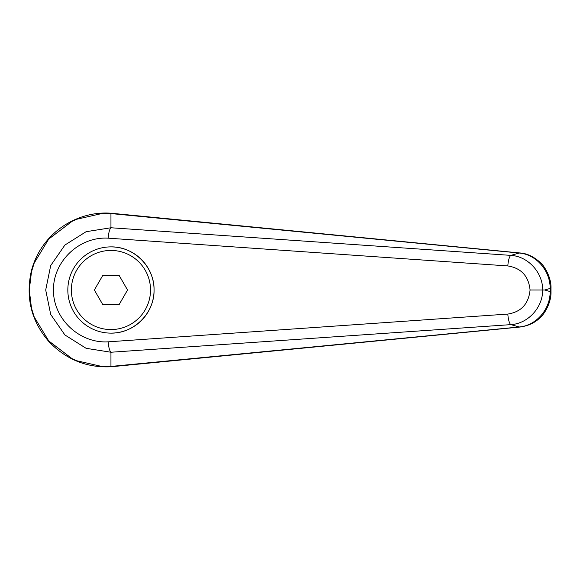 <?xml version="1.0" encoding="UTF-8"?>
<svg xmlns="http://www.w3.org/2000/svg" width="580" height="580" viewBox="0 0 580 580"><rect width="100%" height="100%" fill="white"/><g stroke="black" fill="none" stroke-linecap="round" stroke-linejoin="round"><path stroke-width="0.87" d="M110.94 227.766L86.108 231.695L64.909 245.036L50.699 265.575L45.704 290L50.699 314.433L64.909 334.964L86.108 348.312L110.94 352.234C109.533 350.769 108.627 347.297 108.213 341.83C79.431 343.621 53.2 318.797 53.447 290C53.2 261.21 79.431 236.386 108.213 238.177C108.627 232.703 109.533 229.238 110.94 227.766M110.954 213.57L519.245 253.025A17951.145 4274.578 125.8 0 0 510.9 255.381L110.947 227.759L110.947 213.57L111.585 213.28C76.843 210.33 40.767 233.349 31.226 271.527C25.556 298.084 31.48 321.465 48.974 341.685C66.272 359.701 87.145 368.046 111.585 366.719L101.855 366.466L76.654 360.738L72.029 358.643L48.706 340.91L34.213 316.992L31.494 308.241L29.283 290L31.487 271.781L34.213 263.015L48.706 239.098L72.029 221.364L76.654 219.269L101.855 213.542L110.94 213.578M67.831 290A43.116 43.116 0 0 1 110.947 246.884C133.994 246.399 154.548 266.952 154.062 290C154.548 313.048 133.994 333.601 110.947 333.123A43.116 43.116 0 0 1 67.831 290A43.116 43.116 0 0 1 110.947 246.884A43.116 43.116 0 0 1 154.062 290A43.116 43.116 0 0 1 110.947 333.123M520.006 327.033A14.195 4.836 -95.4 0 1 519.876 327.048L111.585 366.719M110.947 366.43L110.947 352.241L510.9 324.626C527.901 323.647 542.663 307.799 542.735 290L530.069 290C528.612 303.913 521.195 311.938 507.819 314.07A10.643 2.661 85.9 0 0 510.9 324.626A17951.145 4274.578 54.2 0 0 519.245 326.982L110.954 366.437M550.144 291.595C550.297 309.437 535.992 325.699 519.245 326.982A14.195 4.836 -95.4 0 0 519.876 327.048C528.184 325.916 534.847 322.857 539.871 317.862C544.613 314.092 551.442 302.303 550.993 291.595L550.144 291.595A23446.645 8019.225 -90 0 1 544.772 290A23446.645 8019.225 -90 0 1 550.144 288.412L550.144 291.595M551 288.412L550.144 288.412C550.297 270.57 535.992 254.308 519.245 253.025A14.195 4.836 95.4 0 1 519.876 252.96C526.72 253.358 533.397 256.433 539.915 262.189C544.141 265.386 551.464 277.363 550.993 288.412L551 291.595M108.213 238.177L507.819 265.937A10.643 2.661 -85.9 0 1 510.9 255.381C527.923 256.367 542.648 272.187 542.735 290L544.772 290M507.819 265.937C521.195 268.069 528.612 276.094 530.069 290M102.653 304.377L94.351 290L102.653 275.63L119.248 275.63L127.542 290L119.248 304.377L102.653 304.377M520.006 252.974A14.195 4.836 95.4 0 0 519.883 252.96L111.614 213.28M507.819 314.07L108.213 341.83M110.947 246.884A43.116 43.116 0 0 1 154.062 290M110.947 329.57A39.57 39.57 0 0 1 71.376 290A39.57 39.57 0 0 1 110.947 250.437A39.57 39.57 0 0 1 150.517 290A39.57 39.57 0 0 1 110.947 329.57"/></g></svg>
